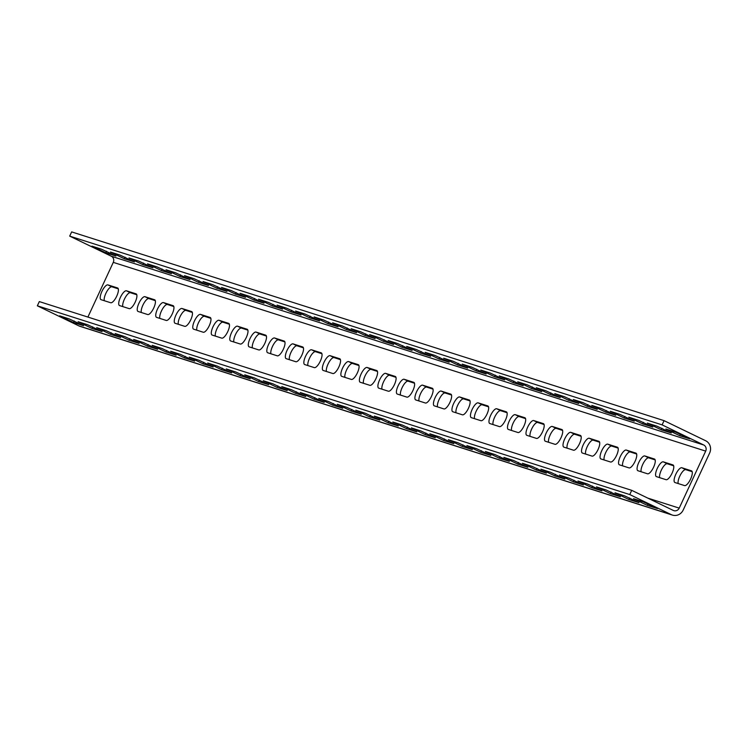 <?xml version="1.0" encoding="UTF-8"?>
<svg xmlns="http://www.w3.org/2000/svg" width="747" height="747" viewBox="0 0 747 747"><rect width="100%" height="100%" fill="white"/><g stroke="black" fill="none" stroke-linecap="round" stroke-linejoin="round"><path stroke-width="1.12" d="M664.064 420.654L705.654 440.749A9.319 8.787 -72.3 0 1 709.65 453.027L683.188 510.042A9.319 8.787 -72.3 0 1 672.431 515.094A9.319 8.787 -72.3 0 1 671.338 514.664L629.758 494.561L631.719 490.34L673.299 510.434A4.659 4.398 107.7 0 0 679.219 508.128L705.691 451.113A4.659 4.398 107.7 0 0 703.693 444.979L662.103 424.875L664.064 420.654L71.656 231.906L69.695 236.127L662.103 424.875M87.894 317.073L113.283 262.365A4.659 4.398 107.7 0 0 111.284 256.221L69.695 236.127M665.857 429.011L679.714 435.706L689.808 438.853L675.484 432.074L665.857 429.011M647.341 423.11L661.207 429.805L671.301 432.961L656.968 426.173L647.341 423.11M628.834 417.209L642.691 423.913L652.785 427.06L638.461 420.281L628.834 417.209M610.318 411.308L624.184 418.012L634.278 421.159L619.945 414.38L610.318 411.308M591.801 405.416L605.668 412.111L615.761 415.267L601.428 408.478L591.801 405.416M573.294 399.514L587.151 406.219L597.245 409.365L582.921 402.586L573.294 399.514M554.778 393.613L568.644 400.317L578.738 403.464L564.405 396.685L554.778 393.613M536.271 387.721L550.128 394.416L560.222 397.572L545.889 390.784L536.271 387.721M517.755 381.82L531.621 388.515L541.715 391.671L527.382 384.882L517.755 381.82M499.239 375.918L513.105 382.623L523.199 385.769L508.866 378.99L499.239 375.918M480.732 370.026L494.589 376.721L504.683 379.878L490.359 373.089L480.732 370.026M462.216 364.125L476.082 370.82L486.176 373.976L471.843 367.188L462.216 364.125M443.699 358.224L457.566 364.928L467.659 368.075L453.326 361.296L443.699 358.224M425.192 352.332L439.049 359.027L449.143 362.183L434.819 355.395L425.192 352.332M406.676 346.431L420.542 353.126L430.636 356.282L416.303 349.493L406.676 346.431M388.169 340.529L402.026 347.234L412.12 350.38L397.796 343.601L388.169 340.529M369.653 334.628L383.519 341.332L393.613 344.479L379.28 337.7L369.653 334.628M351.137 328.736L365.003 335.431L375.097 338.587L360.764 331.799L351.137 328.736M332.63 322.835L346.487 329.539L356.58 332.686L342.257 325.907L332.63 322.835M314.113 316.933L327.98 323.638L338.074 326.784L323.74 320.005L314.113 316.933M295.607 311.041L309.463 317.736L319.557 320.893L305.234 314.104L295.607 311.041M277.09 305.14L290.957 311.835L301.05 314.991L286.717 308.212L277.09 305.14M258.574 299.239L272.44 305.943L282.534 309.09L268.201 302.311L258.574 299.239M240.067 293.347L253.924 300.042L264.018 303.198L249.694 296.41L240.067 293.347M221.551 287.446L235.417 294.141L245.511 297.297L231.178 290.508L221.551 287.446M203.044 281.544L216.901 288.249L226.995 291.395L212.662 284.616L203.044 281.544M184.528 275.652L198.394 282.347L208.488 285.503L194.155 278.715L184.528 275.652M166.011 269.751L179.878 276.446L189.971 279.602L175.638 272.814L166.011 269.751M147.504 263.85L161.361 270.554L171.455 273.701L157.131 266.922L147.504 263.85M128.988 257.958L142.854 264.653L152.948 267.809L138.615 261.02L128.988 257.958M110.472 252.056L124.338 258.751L134.432 261.908L120.099 255.119L110.472 252.056M91.965 246.155L105.822 252.859L115.916 256.006L101.592 249.227L91.965 246.155M684.579 485.597L674.952 482.525A8.161 2.699 -64.2 0 1 674.84 482.478A8.161 2.699 -64.2 0 1 675.876 474.14A8.161 2.699 -64.2 0 1 681.815 467.743L691.442 470.815A8.161 2.699 -64.2 0 1 691.563 470.862A8.161 2.699 -64.2 0 1 690.527 479.201A8.161 2.699 -64.2 0 1 684.579 485.597M656.445 476.633A8.161 2.699 115.8 0 1 656.324 476.586A8.161 2.699 115.8 0 1 657.36 468.238A8.161 2.699 115.8 0 1 663.308 461.851L672.935 464.914A8.161 2.699 115.8 0 1 673.047 464.961A8.161 2.699 115.8 0 1 672.011 473.309A8.161 2.699 115.8 0 1 666.072 479.695L656.445 476.633M637.929 470.731A8.161 2.699 115.8 0 1 637.817 470.685A8.161 2.699 115.8 0 1 638.853 462.337A8.161 2.699 115.8 0 1 644.792 455.95L654.419 459.013A8.161 2.699 115.8 0 1 654.54 459.06A8.161 2.699 115.8 0 1 653.494 467.407A8.161 2.699 115.8 0 1 647.556 473.794L637.929 470.731M619.422 464.83A8.161 2.699 115.8 0 1 619.3 464.783A8.161 2.699 115.8 0 1 620.337 456.445A8.161 2.699 115.8 0 1 626.275 450.049L635.902 453.121A8.161 2.699 115.8 0 1 636.024 453.168A8.161 2.699 115.8 0 1 634.987 461.506A8.161 2.699 115.8 0 1 629.049 467.902L619.422 464.83M600.905 458.938A8.161 2.699 115.8 0 1 600.784 458.891A8.161 2.699 115.8 0 1 601.83 450.544A8.161 2.699 115.8 0 1 607.769 444.157L617.395 447.22A8.161 2.699 115.8 0 1 617.508 447.266A8.161 2.699 115.8 0 1 616.471 455.614A8.161 2.699 115.8 0 1 610.532 462.001L600.905 458.938M582.389 453.037A8.161 2.699 115.8 0 1 582.277 452.99A8.161 2.699 115.8 0 1 583.314 444.642A8.161 2.699 115.8 0 1 589.252 438.256L598.879 441.318A8.161 2.699 115.8 0 1 599.001 441.365A8.161 2.699 115.8 0 1 597.964 449.713A8.161 2.699 115.8 0 1 592.016 456.1L582.389 453.037M563.882 447.136A8.161 2.699 115.8 0 1 563.761 447.089A8.161 2.699 115.8 0 1 564.797 438.75A8.161 2.699 115.8 0 1 570.745 432.354L580.372 435.426A8.161 2.699 115.8 0 1 580.484 435.473A8.161 2.699 115.8 0 1 579.448 443.811A8.161 2.699 115.8 0 1 573.509 450.208L563.882 447.136M545.366 441.244A8.161 2.699 115.8 0 1 545.245 441.197A8.161 2.699 115.8 0 1 546.29 432.849A8.161 2.699 115.8 0 1 552.229 426.453L561.856 429.525A8.161 2.699 115.8 0 1 561.977 429.572A8.161 2.699 115.8 0 1 560.932 437.919A8.161 2.699 115.8 0 1 554.993 444.306L545.366 441.244M526.859 435.342A8.161 2.699 115.8 0 1 526.738 435.296A8.161 2.699 115.8 0 1 527.774 426.948A8.161 2.699 115.8 0 1 533.713 420.561L543.34 423.624A8.161 2.699 115.8 0 1 543.461 423.67A8.161 2.699 115.8 0 1 542.425 432.018A8.161 2.699 115.8 0 1 536.477 438.405L526.859 435.342M508.343 429.441A8.161 2.699 115.8 0 1 508.221 429.394A8.161 2.699 115.8 0 1 509.267 421.056A8.161 2.699 115.8 0 1 515.206 414.66L524.833 417.732A8.161 2.699 115.8 0 1 524.945 417.778A8.161 2.699 115.8 0 1 523.908 426.117A8.161 2.699 115.8 0 1 517.97 432.513L508.343 429.441M489.827 423.54A8.161 2.699 115.8 0 1 489.715 423.493A8.161 2.699 115.8 0 1 490.751 415.155A8.161 2.699 115.8 0 1 496.69 408.758L506.317 411.83A8.161 2.699 115.8 0 1 506.438 411.877A8.161 2.699 115.8 0 1 505.402 420.216A8.161 2.699 115.8 0 1 499.454 426.612L489.827 423.54M471.32 417.648A8.161 2.699 115.8 0 1 471.198 417.601A8.161 2.699 115.8 0 1 472.235 409.253A8.161 2.699 115.8 0 1 478.183 402.866L487.81 405.929A8.161 2.699 115.8 0 1 487.922 405.976A8.161 2.699 115.8 0 1 486.885 414.324A8.161 2.699 115.8 0 1 480.947 420.71L471.32 417.648M452.803 411.746A8.161 2.699 115.8 0 1 452.682 411.7A8.161 2.699 115.8 0 1 453.728 403.352A8.161 2.699 115.8 0 1 459.666 396.965L469.293 400.028A8.161 2.699 115.8 0 1 469.415 400.084A8.161 2.699 115.8 0 1 468.369 408.422A8.161 2.699 115.8 0 1 462.43 414.818L452.803 411.746M434.287 405.845A8.161 2.699 115.8 0 1 434.175 405.798A8.161 2.699 115.8 0 1 435.212 397.46A8.161 2.699 115.8 0 1 441.15 391.064L450.777 394.136A8.161 2.699 115.8 0 1 450.899 394.183A8.161 2.699 115.8 0 1 449.862 402.521A8.161 2.699 115.8 0 1 443.914 408.917L434.287 405.845M415.78 399.953A8.161 2.699 115.8 0 1 415.659 399.906A8.161 2.699 115.8 0 1 416.695 391.559A8.161 2.699 115.8 0 1 422.643 385.172L432.27 388.235A8.161 2.699 115.8 0 1 432.382 388.281A8.161 2.699 115.8 0 1 431.346 396.629A8.161 2.699 115.8 0 1 425.407 403.016L415.78 399.953M397.264 394.052A8.161 2.699 115.8 0 1 397.152 394.005A8.161 2.699 115.8 0 1 398.188 385.657A8.161 2.699 115.8 0 1 404.127 379.271L413.754 382.333A8.161 2.699 115.8 0 1 413.875 382.38A8.161 2.699 115.8 0 1 412.83 390.728A8.161 2.699 115.8 0 1 406.891 397.124L397.264 394.052M378.757 388.151A8.161 2.699 115.8 0 1 378.636 388.104A8.161 2.699 115.8 0 1 379.672 379.765A8.161 2.699 115.8 0 1 385.611 373.369L395.238 376.441A8.161 2.699 115.8 0 1 395.359 376.488A8.161 2.699 115.8 0 1 394.323 384.826A8.161 2.699 115.8 0 1 388.384 391.223L378.757 388.151M360.241 382.259A8.161 2.699 115.8 0 1 360.119 382.212A8.161 2.699 115.8 0 1 361.165 373.864A8.161 2.699 115.8 0 1 367.104 367.477L376.731 370.54A8.161 2.699 115.8 0 1 376.852 370.587A8.161 2.699 115.8 0 1 375.806 378.934A8.161 2.699 115.8 0 1 369.868 385.321L360.241 382.259M341.724 376.357A8.161 2.699 115.8 0 1 341.612 376.311A8.161 2.699 115.8 0 1 342.649 367.963A8.161 2.699 115.8 0 1 348.588 361.576L358.215 364.639A8.161 2.699 115.8 0 1 358.336 364.685A8.161 2.699 115.8 0 1 357.299 373.033A8.161 2.699 115.8 0 1 351.351 379.42L341.724 376.357M323.218 370.456A8.161 2.699 115.8 0 1 323.096 370.409A8.161 2.699 115.8 0 1 324.133 362.071A8.161 2.699 115.8 0 1 330.081 355.675L339.708 358.747A8.161 2.699 115.8 0 1 339.82 358.793A8.161 2.699 115.8 0 1 338.783 367.132A8.161 2.699 115.8 0 1 332.845 373.528L323.218 370.456M304.701 364.564A8.161 2.699 115.8 0 1 304.589 364.517A8.161 2.699 115.8 0 1 305.626 356.17A8.161 2.699 115.8 0 1 311.564 349.783L321.191 352.845A8.161 2.699 115.8 0 1 321.313 352.892A8.161 2.699 115.8 0 1 320.267 361.24A8.161 2.699 115.8 0 1 314.328 367.627L304.701 364.564M286.194 358.663A8.161 2.699 115.8 0 1 286.073 358.616A8.161 2.699 115.8 0 1 287.109 350.268A8.161 2.699 115.8 0 1 293.048 343.881L302.675 346.944A8.161 2.699 115.8 0 1 302.796 346.991A8.161 2.699 115.8 0 1 301.76 355.339A8.161 2.699 115.8 0 1 295.821 361.725L286.194 358.663M267.678 352.761A8.161 2.699 115.8 0 1 267.557 352.715A8.161 2.699 115.8 0 1 268.603 344.376A8.161 2.699 115.8 0 1 274.541 337.98L284.168 341.052A8.161 2.699 115.8 0 1 284.28 341.099A8.161 2.699 115.8 0 1 283.244 349.437A8.161 2.699 115.8 0 1 277.305 355.833L267.678 352.761M249.162 346.869A8.161 2.699 115.8 0 1 249.05 346.813A8.161 2.699 115.8 0 1 250.086 338.475A8.161 2.699 115.8 0 1 256.025 332.079L265.652 335.151A8.161 2.699 115.8 0 1 265.773 335.198A8.161 2.699 115.8 0 1 264.737 343.545A8.161 2.699 115.8 0 1 258.789 349.932L249.162 346.869M230.655 340.968A8.161 2.699 115.8 0 1 230.534 340.921A8.161 2.699 115.8 0 1 231.57 332.574A8.161 2.699 115.8 0 1 237.518 326.187L247.145 329.25A8.161 2.699 115.8 0 1 247.257 329.296A8.161 2.699 115.8 0 1 246.221 337.644A8.161 2.699 115.8 0 1 240.282 344.031L230.655 340.968M212.139 335.067A8.161 2.699 115.8 0 1 212.017 335.02A8.161 2.699 115.8 0 1 213.063 326.682A8.161 2.699 115.8 0 1 219.002 320.286L228.629 323.358A8.161 2.699 115.8 0 1 228.75 323.404A8.161 2.699 115.8 0 1 227.704 331.743A8.161 2.699 115.8 0 1 221.766 338.139L212.139 335.067M193.632 329.166A8.161 2.699 115.8 0 1 193.51 329.119A8.161 2.699 115.8 0 1 194.547 320.78A8.161 2.699 115.8 0 1 200.485 314.384L210.112 317.456A8.161 2.699 115.8 0 1 210.234 317.503A8.161 2.699 115.8 0 1 209.197 325.841A8.161 2.699 115.8 0 1 203.249 332.238L193.632 329.166M175.115 323.274A8.161 2.699 115.8 0 1 174.994 323.227A8.161 2.699 115.8 0 1 176.04 314.879A8.161 2.699 115.8 0 1 181.979 308.492L191.605 311.555A8.161 2.699 115.8 0 1 191.718 311.602A8.161 2.699 115.8 0 1 190.681 319.949A8.161 2.699 115.8 0 1 184.742 326.336L175.115 323.274M156.599 317.372A8.161 2.699 115.8 0 1 156.487 317.326A8.161 2.699 115.8 0 1 157.524 308.978A8.161 2.699 115.8 0 1 163.462 302.591L173.089 305.654A8.161 2.699 115.8 0 1 173.211 305.71A8.161 2.699 115.8 0 1 172.174 314.048A8.161 2.699 115.8 0 1 166.226 320.444L156.599 317.372M138.092 311.471A8.161 2.699 115.8 0 1 137.971 311.424A8.161 2.699 115.8 0 1 139.007 303.086A8.161 2.699 115.8 0 1 144.955 296.69L154.582 299.762A8.161 2.699 115.8 0 1 154.694 299.808A8.161 2.699 115.8 0 1 153.658 308.147A8.161 2.699 115.8 0 1 147.719 314.543L138.092 311.471M119.576 305.579A8.161 2.699 115.8 0 1 119.455 305.532A8.161 2.699 115.8 0 1 120.5 297.185A8.161 2.699 115.8 0 1 126.439 290.798L136.066 293.86A8.161 2.699 115.8 0 1 136.187 293.907A8.161 2.699 115.8 0 1 135.142 302.255A8.161 2.699 115.8 0 1 129.203 308.642L119.576 305.579M101.06 299.678A8.161 2.699 115.8 0 1 100.948 299.631A8.161 2.699 115.8 0 1 101.984 291.283A8.161 2.699 115.8 0 1 107.923 284.896L117.55 287.959A8.161 2.699 115.8 0 1 117.671 288.006A8.161 2.699 115.8 0 1 116.635 296.354A8.161 2.699 115.8 0 1 110.687 302.74L101.06 299.678M631.719 490.34L39.311 301.592L37.35 305.812L629.758 494.561M672.431 515.094L80.032 326.346A9.319 8.787 -72.3 0 1 78.939 325.916L37.35 305.812M633.512 498.697L647.369 505.392L657.463 508.548L643.13 501.76L633.512 498.697M614.996 492.796L628.862 499.491L638.956 502.647L624.623 495.859L614.996 492.796M596.479 486.895L610.346 493.599L620.44 496.746L606.106 489.967L596.479 486.895M577.973 481.003L591.829 487.698L601.923 490.854L587.6 484.065L577.973 481.003M559.456 475.101L573.322 481.796L583.416 484.952L569.083 478.164L559.456 475.101M540.94 469.2L554.806 475.904L564.9 479.051L550.567 472.272L540.94 469.2M522.433 463.299L536.29 470.003L546.384 473.15L532.06 466.371L522.433 463.299M503.917 457.407L517.783 464.102L527.877 467.258L513.544 460.469L503.917 457.407M485.41 451.505L499.267 458.21L509.361 461.357L495.037 454.578L485.41 451.505M466.894 445.604L480.76 452.308L490.854 455.455L476.521 448.676L466.894 445.604M448.377 439.712L462.244 446.407L472.337 449.563L458.004 442.775L448.377 439.712M429.87 433.811L443.727 440.515L453.821 443.662L439.497 436.883L429.87 433.811M411.354 427.91L425.22 434.614L435.314 437.761L420.981 430.982L411.354 427.91M392.847 422.018L406.704 428.713L416.798 431.869L402.474 425.08L392.847 422.018M374.331 416.116L388.197 422.811L398.291 425.967L383.958 419.179L374.331 416.116M355.815 410.215L369.681 416.919L379.775 420.066L365.442 413.287L355.815 410.215M337.308 404.323L351.165 411.018L361.259 414.174L346.935 407.386L337.308 404.323M318.792 398.422L332.658 405.117L342.752 408.273L328.419 401.484L318.792 398.422M300.285 392.52L314.142 399.225L324.235 402.372L309.902 395.593L300.285 392.52M281.768 386.629L295.635 393.324L305.728 396.48L291.395 389.691L281.768 386.629M263.252 380.727L277.118 387.422L287.212 390.578L272.879 383.79L263.252 380.727M244.745 374.826L258.602 381.53L268.696 384.677L254.372 377.898L244.745 374.826M226.229 368.925L240.095 375.629L250.189 378.776L235.856 371.997L226.229 368.925M207.713 363.033L221.579 369.728L231.673 372.884L217.34 366.095L207.713 363.033M189.206 357.131L203.063 363.836L213.156 366.982L198.833 360.203L189.206 357.131M170.69 351.23L184.556 357.934L194.65 361.081L180.316 354.302L170.69 351.23M152.183 345.338L166.039 352.033L176.133 355.189L161.81 348.401L152.183 345.338M133.666 339.437L147.532 346.132L157.626 349.288L143.293 342.509L133.666 339.437M115.15 333.535L129.016 340.24L139.11 343.387L124.777 336.608L115.15 333.535M96.643 327.644L110.5 334.339L120.594 337.495L106.27 330.706L96.643 327.644M78.127 321.742L91.993 328.437L102.087 331.593L87.754 324.805L78.127 321.742M59.62 315.841L73.477 322.545L83.571 325.692L69.247 318.913L59.62 315.841M692.18 471.702L685.774 469.658A8.161 2.699 -64.2 0 0 680.48 474.793A8.161 2.699 -64.2 0 0 678.183 483.561M659.676 477.66A8.161 2.699 115.8 0 1 661.963 468.892A8.161 2.699 115.8 0 1 667.267 463.766L673.663 465.801M641.159 471.759A8.161 2.699 115.8 0 1 643.456 463A8.161 2.699 115.8 0 1 648.751 457.864L655.147 459.9M622.643 465.857A8.161 2.699 115.8 0 1 624.94 457.099A8.161 2.699 115.8 0 1 630.244 451.963L636.64 454.008M604.136 459.965A8.161 2.699 115.8 0 1 606.424 451.197A8.161 2.699 115.8 0 1 611.728 446.071L618.124 448.107M585.62 454.064A8.161 2.699 115.8 0 1 587.917 445.296A8.161 2.699 115.8 0 1 593.211 440.17L599.617 442.205M567.104 448.163A8.161 2.699 115.8 0 1 569.401 439.404A8.161 2.699 115.8 0 1 574.704 434.268L581.101 436.304M548.597 442.271A8.161 2.699 115.8 0 1 550.894 433.503A8.161 2.699 115.8 0 1 556.188 428.367L562.584 430.412M530.081 436.369A8.161 2.699 115.8 0 1 532.378 427.601A8.161 2.699 115.8 0 1 537.681 422.475L544.077 424.511M511.574 430.468A8.161 2.699 115.8 0 1 513.861 421.71A8.161 2.699 115.8 0 1 519.165 416.574L525.561 418.609M493.057 424.576A8.161 2.699 115.8 0 1 495.354 415.808A8.161 2.699 115.8 0 1 500.649 410.673L507.054 412.717M474.541 418.675A8.161 2.699 115.8 0 1 476.838 409.907A8.161 2.699 115.8 0 1 482.142 404.781L488.538 406.816M456.034 412.774A8.161 2.699 115.8 0 1 458.331 404.015A8.161 2.699 115.8 0 1 463.626 398.879L470.022 400.915M437.518 406.882A8.161 2.699 115.8 0 1 439.815 398.114A8.161 2.699 115.8 0 1 445.109 392.978L451.515 395.023M419.011 400.98A8.161 2.699 115.8 0 1 421.299 392.212A8.161 2.699 115.8 0 1 426.602 387.086L432.999 389.122M400.495 395.079A8.161 2.699 115.8 0 1 402.792 386.32A8.161 2.699 115.8 0 1 408.086 381.185L414.492 383.22M381.978 389.178A8.161 2.699 115.8 0 1 384.275 380.419A8.161 2.699 115.8 0 1 389.579 375.283L395.975 377.328M363.472 383.286A8.161 2.699 115.8 0 1 365.759 374.518A8.161 2.699 115.8 0 1 371.063 369.392L377.459 371.427M344.955 377.384A8.161 2.699 115.8 0 1 347.252 368.626A8.161 2.699 115.8 0 1 352.547 363.49L358.952 365.526M326.448 371.483A8.161 2.699 115.8 0 1 328.736 362.725A8.161 2.699 115.8 0 1 334.04 357.589L340.436 359.634M307.932 365.591A8.161 2.699 115.8 0 1 310.229 356.823A8.161 2.699 115.8 0 1 315.523 351.688L321.92 353.733M289.416 359.69A8.161 2.699 115.8 0 1 291.713 350.922A8.161 2.699 115.8 0 1 297.017 345.796L303.413 347.831M270.909 353.789A8.161 2.699 115.8 0 1 273.197 345.03A8.161 2.699 115.8 0 1 278.5 339.894L284.896 341.93M252.393 347.897A8.161 2.699 115.8 0 1 254.69 339.129A8.161 2.699 115.8 0 1 259.984 333.993L266.39 336.038M233.876 341.995A8.161 2.699 115.8 0 1 236.173 333.227A8.161 2.699 115.8 0 1 241.477 328.101L247.873 330.137M215.369 336.094A8.161 2.699 115.8 0 1 217.666 327.335A8.161 2.699 115.8 0 1 222.961 322.2L229.357 324.235M196.853 330.202A8.161 2.699 115.8 0 1 199.15 321.434A8.161 2.699 115.8 0 1 204.454 316.298L210.85 318.343M178.346 324.301A8.161 2.699 115.8 0 1 180.634 315.533A8.161 2.699 115.8 0 1 185.938 310.407L192.334 312.442M159.83 318.399A8.161 2.699 115.8 0 1 162.127 309.641A8.161 2.699 115.8 0 1 167.421 304.505L173.827 306.541M141.314 312.507A8.161 2.699 115.8 0 1 143.611 303.74A8.161 2.699 115.8 0 1 148.914 298.604L155.311 300.649M122.807 306.606A8.161 2.699 115.8 0 1 125.104 297.838A8.161 2.699 115.8 0 1 130.398 292.712L136.794 294.748M104.291 300.705A8.161 2.699 115.8 0 1 106.588 291.946A8.161 2.699 115.8 0 1 111.882 286.811L118.287 288.846M703.693 444.979L111.284 256.221M705.691 451.113L113.283 262.365M679.219 508.128L647.817 498.118M671.338 514.664L78.939 325.916M685.774 469.658L681.815 467.743M667.267 463.766L663.308 461.851M648.751 457.864L644.792 455.95M630.244 451.963L626.275 450.049M611.728 446.071L607.769 444.157M593.211 440.17L589.252 438.256M574.704 434.268L570.745 432.354M556.188 428.367L552.229 426.453M537.681 422.475L533.713 420.561M519.165 416.574L515.206 414.66M500.649 410.673L496.69 408.758M482.142 404.781L478.183 402.866M463.626 398.879L459.666 396.965M445.109 392.978L441.15 391.064M426.602 387.086L422.643 385.172M408.086 381.185L404.127 379.271M389.579 375.283L385.611 373.369M371.063 369.392L367.104 367.477M352.547 363.49L348.588 361.576M334.04 357.589L330.081 355.675M315.523 351.688L311.564 349.783M297.017 345.796L293.048 343.881M278.5 339.894L274.541 337.98M259.984 333.993L256.025 332.079M241.477 328.101L237.518 326.187M222.961 322.2L219.002 320.286M204.454 316.298L200.485 314.384M185.938 310.407L181.979 308.492M167.421 304.505L163.462 302.591M148.914 298.604L144.955 296.69M130.398 292.712L126.439 290.798M111.882 286.811L107.923 284.896M679.714 435.706L680.452 434.128M647.369 505.392L648.107 503.814M661.207 429.805L661.935 428.227M628.862 499.491L629.59 497.922M642.691 423.913L643.428 422.335M610.346 493.599L611.074 492.021M624.184 418.012L624.912 416.434M591.829 487.698L592.567 486.12M605.668 412.111L606.396 410.533M573.322 481.796L574.051 480.218M587.151 406.219L587.889 404.641M554.806 475.904L555.535 474.326M568.644 400.317L569.373 398.739M536.29 470.003L537.028 468.425M550.128 394.416L550.866 392.838M517.783 464.102L518.511 462.524M531.621 388.515L532.35 386.946M499.267 458.21L500.004 456.632M513.105 382.623L513.833 381.045M480.76 452.308L481.488 450.73M494.589 376.721L495.326 375.143M462.244 446.407L462.972 444.829M476.082 370.82L476.81 369.242M443.727 440.515L444.465 438.937M457.566 364.928L458.294 363.35M425.22 434.614L425.949 433.036M439.049 359.027L439.787 357.449M406.704 428.713L407.442 427.135M420.542 353.126L421.271 351.548M388.197 422.811L388.926 421.243M402.026 347.234L402.764 345.656M369.681 416.919L370.409 415.341M383.519 341.332L384.247 339.754M351.165 411.018L351.902 409.44M365.003 335.431L365.731 333.853M332.658 405.117L333.386 403.539M346.487 329.539L347.224 327.961M314.142 399.225L314.879 397.647M327.98 323.638L328.708 322.06M295.635 393.324L296.363 391.745M309.463 317.736L310.201 316.158M277.118 387.422L277.847 385.844M290.957 311.835L291.685 310.266M258.602 381.53L259.34 379.952M272.44 305.943L273.169 304.365M240.095 375.629L240.823 374.051M253.924 300.042L254.662 298.464M221.579 369.728L222.307 368.15M235.417 294.141L236.145 292.572M203.063 363.836L203.8 362.258M216.901 288.249L217.638 286.671M184.556 357.934L185.284 356.356M198.394 282.347L199.122 280.769M166.039 352.033L166.777 350.455M179.878 276.446L180.606 274.868M147.532 346.132L148.261 344.563M161.361 270.554L162.099 268.976M129.016 340.24L129.745 338.662M142.854 264.653L143.583 263.075M110.5 334.339L111.238 332.76M124.338 258.751L125.066 257.173M91.993 328.437L92.721 326.869M105.822 252.859L106.56 251.281M73.477 322.545L74.214 320.967"/></g></svg>
